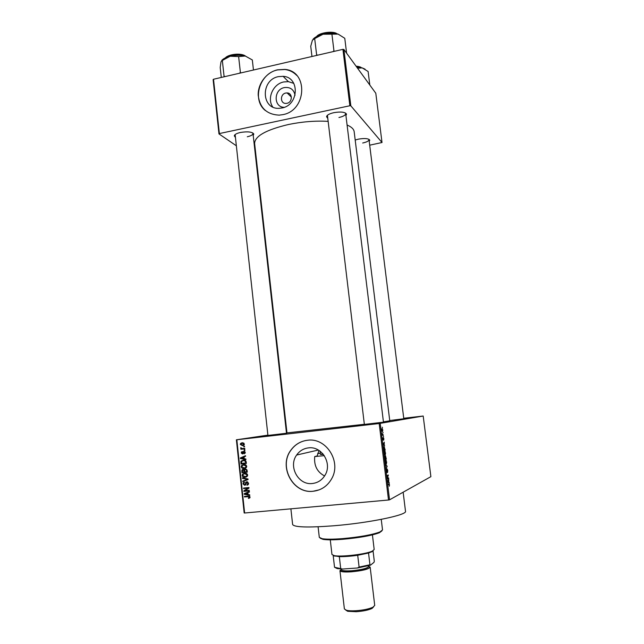 <?xml version="1.0" encoding="UTF-8"?>
<svg xmlns="http://www.w3.org/2000/svg" width="644" height="644" viewBox="0 0 644 644"><rect width="100%" height="100%" fill="white"/><g stroke="black" fill="none" stroke-linecap="round" stroke-linejoin="round"><path stroke-width="0.97" d="M361.316 425.467L376.201 423.623L361.316 425.467M403.748 418.326L413.207 417.352L403.772 418.536M258.228 437.22L274.03 435.264L258.228 437.22M284.221 107.323C273.394 107.355 273.539 89.484 284.358 87.584C290.211 86.876 293.777 89.427 295.057 95.231M285.767 93.042C280.003 94.04 280.035 103.587 285.815 103.418L286.958 103.306C292.626 102.348 292.77 92.978 287.119 92.929L285.767 93.042M278.377 76.644C260.506 79.872 261.15 109.528 279.134 108.321L281.992 107.983C298.993 105.141 299.951 77.071 283.118 76.33L278.377 76.644M293.817 83.382L288.383 81.651L283.706 81.957C273.04 83.962 266.721 98.419 272.742 106.968M277.5 69.81C266.447 72.289 257.745 83.809 258.204 95.231C259.774 107.886 266.761 114.519 279.166 115.139L282.676 114.672C306.737 110.736 308.589 71.033 284.865 69.407L277.5 69.81M296.739 75.42C293.527 72.096 289.599 70.124 284.97 69.512L277.604 69.914C259.621 73.247 251.643 99.852 265.376 110.567M324.584 475.956C317.154 472.052 313.87 465.588 314.723 456.556L317.154 455.952L318.989 450.422M312.421 483.499C298.438 485.496 288.037 466.514 296.643 455.034C299.565 450.913 303.469 448.53 308.363 447.894C321.662 445.801 332.505 463.342 325.043 475.183C322.097 480.054 317.886 482.823 312.421 483.499M307.397 440.271C300.555 441.172 295.057 444.465 290.895 450.148C278.224 466.449 292.964 494.069 313.201 491.251C321.203 490.277 327.321 486.18 331.539 478.967C341.859 461.917 326.218 437.244 307.397 440.271M305.771 440.512C299.669 441.768 294.751 444.972 291.007 450.124C278.337 466.417 293.068 494.029 313.298 491.211L319.174 489.859M327.49 118.029L326.564 116.725C326.846 115.099 329.269 113.738 333.834 112.668C340.821 111.517 345.055 112 346.528 114.125L345.941 115.622M327.418 115.284L364.367 424.509M235.197 137.124L234.311 135.884C234.529 134.507 236.573 133.364 240.462 132.463C247.715 131.328 252.158 131.843 253.808 134.016L253.213 135.401M235.132 134.564L267.936 435.529M355.19 140.03L358.507 139.12C364.77 138.114 368.521 138.46 369.769 140.159L369.221 141.382M403.804 418.761L389.725 420.524M383.47 422.174L364.359 424.412M286.5 433.251L267.928 435.441M403.144 492.201L405.495 511.239C407.628 514.91 369.334 522.928 333.616 525.786C307.8 527.718 294.139 527.283 292.626 524.498L290.887 508.832M347.092 125.025C351.471 126.884 353.83 129.106 354.168 131.706L389.765 420.822L383.43 421.836M364.343 424.291L286.974 432.897L254.605 143.403C254.887 136.085 266.181 129.782 288.504 124.493C302.117 121.708 315.246 120.653 327.893 121.346M317.653 453.65L320.301 453.263M382.858 432.333L383.116 432.832L382.858 432.333M382.818 434.579L383.381 435.014L382.423 435.231L382.246 433.509L382.818 434.579M383.317 436.069L383.566 436.568L383.317 436.069M383.381 437.501L383.848 438.741L383.711 440.15L383.405 438.202L383.285 440.174L382.866 439.015L382.979 437.679L383.204 439.635L383.381 437.501M384.21 445.149L383.14 444.207L384.243 442.106L384.21 445.149L383.703 445.205M385.587 452.949L385.192 455.276L384.243 453.376L384.661 451.05L385.434 452.965M386.69 461.949L386.295 464.308L385.353 462.432L385.764 460.066L386.529 461.965M389.491 484.86L389.234 486.244L389.185 484.377L388.099 484.787L388.034 484.232L389.209 483.869L389.33 484.868M380.21 423.414L389.54 499.833L388.509 500.01L379.187 423.535L423.197 416.032L403.74 418.262M389.54 499.833L430.884 476.657L423.197 416.032M388.743 482.195L389.25 483.064L387.76 481.994L387.688 481.414L388.759 479.056L388.743 482.195L388.115 482.251M387.583 478.339L388.622 477.88L388.686 478.428L387.39 479.007L388.074 475.634L387.036 476.085L386.972 475.53L388.26 474.966L387.334 478.363M387.157 468.993L387.744 470.555L387.527 472.551L387.229 469.54L386.972 472.624L386.424 471.199L386.609 469.379L387.02 471.843L387.157 468.993M385.676 464.928L387.189 466.159L386.15 468.84L387.068 466.514L385.676 464.928M385.523 455.815L386.32 459.051L385.015 459.518L384.951 456.177L385.297 456.676L385.523 455.815M384.106 446.582L385.217 450.067L383.904 450.462L384.106 446.582M382.093 428.574L382.786 429.991L382.472 431.617L381.787 430.192L382.093 428.574M382.23 427.189L382.488 427.697L382.23 427.189M379.187 423.535L236.847 439.763L244.631 513.01L244.165 512.97L236.388 439.804L267.896 435.135M286.403 432.39L286.91 432.317M244.519 446.203L244.575 446.735L243.802 446.815L243.746 446.292L244.519 446.203M244.905 449.826L244.962 450.349L244.197 450.438L244.14 449.906L244.905 449.826M245.887 459.003L245.952 459.558L240.397 458.536L240.333 457.981L245.533 455.711L245.597 456.258L244.036 456.894L244.229 458.721L245.887 459.003M246.048 467.818L244.253 468.534C242.74 468.808 241.725 468.22 241.202 466.787L241.605 465.451L243.754 464.461L245.742 464.775L246.733 466.208L246.048 467.818M246.982 476.528L245.179 477.244C243.665 477.51 242.651 476.922 242.128 475.481L242.514 474.169L244.68 473.155L246.676 473.485L247.666 474.918L246.982 476.528M248.552 483.25L248.254 484.497L246.918 485.198L247.916 483.266L246.877 482.284L245.646 484.747L244.664 485.262L243.021 483.902L243.311 482.742L244.462 482.139L243.649 483.821L244.623 484.731L245.155 484.505L245.831 482.251L246.813 481.752L248.552 483.25M249.719 494.809L249.783 495.365L244.197 494.262L244.14 493.707L249.365 491.485L249.429 492.04L247.859 492.66L248.053 494.503L249.719 494.809M388.509 500.01L244.631 513.01M249.743 497.973L248.471 498.416L248.343 497.884L249.405 497.136L248.93 496.596L244.487 496.951L244.43 496.419L248.101 496.065L250.041 497.096L249.743 497.973M249.244 490.342L249.3 490.873L243.891 491.396L243.834 490.833L247.924 488.168L243.593 488.595L243.537 488.063L248.946 487.524L249.003 488.096L244.913 490.76L249.244 490.342M248.029 478.999L248.085 479.514L242.852 481.632L242.796 481.084L247.425 479.353L242.514 478.428L242.45 477.872L248.029 478.999M247.119 470.482L247.296 472.124L241.903 472.68L241.951 469.951L242.925 469.436L244.116 469.895L245.356 469.033L247.119 470.482M246.193 461.861L246.362 463.414L240.977 463.986L241.114 461.088L243.255 460.154C244.768 459.856 245.75 460.428 246.193 461.861L245.573 461.998L244.648 460.758L243.303 460.685L241.653 461.37L241.548 463.39L245.678 462.956L245.573 461.998M245.259 452.45L244.14 453.875L244.696 452.474L244.012 451.83L242.45 453.988L241.21 452.917L242.192 451.573L241.766 452.837L242.571 453.336L243.086 451.677L243.859 451.315L245.259 452.45M244.744 448.313L244.801 448.844L240.888 449.279L240.832 448.747L241.46 448.683L240.695 448.127L240.856 447.604L241.911 448.53L244.744 448.313M244.35 443.974L244.036 444.988L242.482 445.672L240.301 444.432L240.623 443.41L242.128 442.742L244.35 443.974M342.922 49.346L343.888 49.459L350.827 105.825L349.861 105.753L342.922 49.346L213.51 79.244L219.379 133.558L218.976 133.912L236.131 145.633M255.861 159.1L256.401 159.471M218.976 133.912L213.116 79.655L213.51 79.244M350.827 105.825L382.013 142.509L369.688 145.182M382.013 142.509L375.798 93.243L343.888 49.459M349.861 105.753L219.379 133.558M338.945 117.506C343.308 116.483 345.554 115.187 345.691 113.61L345.353 112.942M247.28 136.77C251.007 135.916 252.915 134.821 252.995 133.485L252.714 132.889M362.685 143.008C366.75 142.107 368.859 140.996 369.004 139.676L368.811 139.241M236.388 439.804L236.847 439.763M249.228 497.603L249.671 498.021L248.471 498.416M249.542 497.498L250.041 497.401M250.009 496.935L249.405 497.136M249.687 496.355L248.93 496.596M249.461 496.202L244.487 496.951M248.045 494.407L247.602 494.318M245.235 493.94L244.197 494.262M245.388 493.65L244.14 493.707M245.348 493.336L249.381 491.622M245.775 494.037L247.401 494.383L247.248 492.901L244.728 493.892L245.775 494.037M248.021 494.19L247.401 494.383M247.859 492.708L247.248 492.901M249.276 490.631L243.891 491.396M245.066 490.664L243.834 490.833M245.042 490.47L248.987 487.902M248.978 487.854L247.924 488.168M248.978 487.83L243.593 488.595M247.674 484.98L246.918 485.198M248.085 484.691L248.431 484.199M248.536 483.097L247.916 483.266M247.771 482.034L246.877 482.284M245.211 485.109L244.664 485.262M245.485 484.916L244.857 484.682M243.641 483.725L243.021 483.902M244.342 482.726L243.311 482.742M245.855 484.312L245.155 484.505M246.427 482.461L245.614 482.686M246.845 482.284L247.191 481.752M244.052 481.149L242.796 481.084M244.012 480.754L248.053 479.233M248.053 479.184L247.425 479.353M243.69 478.122L242.514 478.428M246.322 476.946L245.179 477.244M246.354 476.93L244.583 476.737M242.748 475.32L242.128 475.481M243.641 473.984L244.68 473.155M246.427 473.364L244.962 473.63M246.346 476.399L247.352 476.125M242.756 475.417L245.139 476.713L246.757 475.94L247.03 474.99L244.72 473.686L243.046 474.443L242.756 475.417M245.928 473.388L244.72 473.686M247.65 474.829L247.03 474.99M247.272 471.947L241.903 472.68M242.353 470.885L241.725 471.03M242.997 469.967L243.384 469.452M245.01 469.677L244.116 469.895M245.332 469.573L245.75 469.025M246.974 469.838L245.42 469.556L246.306 469.347M242.474 472.084L244.084 471.915L243.867 470.37L242.482 470.241L242.474 472.084M244.704 471.762L244.084 471.915M243.971 469.742L243.07 469.959M244.607 470.192L243.867 470.37M245.42 469.556L244.752 469.895L244.712 471.851L246.604 471.658L246.354 469.991M247.224 471.505L246.604 471.658M247.103 470.386L246.483 470.531M245.227 468.301L244.253 468.534M245.332 468.26L243.577 468.027M241.822 466.642L241.202 466.787M242.756 465.266L243.859 464.445M245.573 464.694L244.189 464.896M245.412 467.721L246.378 467.472M241.83 466.715L244.205 468.003L245.815 467.246L246.097 466.28L243.794 464.984L242.128 465.733L241.83 466.715M245.002 464.718L243.794 464.984M246.724 466.135L246.097 466.28M246.346 463.278L240.977 463.986M241.556 461.507L240.824 461.659M242.249 460.935L243.36 460.146M245.259 460.404L243.617 460.621M246.298 462.819L245.678 462.956M244.519 460.428L243.303 460.685M245.533 460.565L244.648 460.758M245.895 459.075L240.397 458.536M241.572 457.908L240.333 457.981M241.556 457.731L245.565 455.984M241.967 458.286L243.585 458.609L243.424 457.143L240.92 458.158L241.967 458.286M244.205 458.488L243.585 458.609M244.052 457.015L243.424 457.143M245.171 453.135L244.012 453.352M245.251 452.37L244.696 452.474M244.921 451.661L244.012 451.83M243.094 453.682L242.643 453.32M241.766 452.812L241.21 452.917M243.335 453.271L242.377 453.457M243.376 453.118L242.619 453.263M244.132 451.806L244.398 451.347M244.953 450.293L244.197 450.438M244.792 448.763L240.888 449.279M242.112 449.061L242.055 448.578M242.16 448.554L241.46 448.683M241.395 448.007L240.695 448.127M244.567 446.686L243.802 446.815M242.949 445.592L242.482 445.672M243.279 445.495L242.064 445.165M240.856 444.336L240.301 444.432M241.733 443.354L242.603 442.71M243.826 443.048L243.118 443.12M243.633 444.94L244.14 444.843M240.864 444.384L242.426 445.141L243.786 444.022L242.225 443.265L240.864 444.384M243.44 443.064L242.225 443.265M244.342 443.933L243.786 444.022M388.533 482.549L389.185 482.485M388.131 481.736L388.565 482.074L388.38 480.545L387.728 481.776M387.954 482.139L388.565 482.074M387.334 478.556L388.686 478.428M386.996 475.739L388.074 475.634M386.988 475.691L388.332 475.562M386.65 466.208L387.189 466.159M385.418 460.541L386.295 460.444M385.506 462.376L386.231 463.752L386.537 462.006L385.828 460.621L385.345 462.392M385.386 460.669L385.828 460.621M384.975 459.196L386.32 459.051M384.75 456.733L385.297 456.676M385.096 458.906L385.04 456.717L384.943 458.922M385.643 458.721L386.102 458.56L385.595 456.371L385.482 458.737M384.299 451.541L385.201 451.444M384.396 453.32L385.128 454.728L385.434 453.006L384.726 451.597L384.243 453.336M384.589 454.785L384.999 454.736M384.275 451.645L384.726 451.597M383.872 450.204L385.217 450.067M383.993 449.866L384.999 449.56L384.17 447.129L383.84 449.882M383.695 447.186L384.17 447.129M384.13 445.568L384.661 445.511M383.591 444.601L384.033 445.004L383.848 443.483L383.196 444.642M383.534 445.06L384.033 445.004M382.407 435.119L383.381 435.014M381.787 430.2L382.407 431.069L382.786 429.991M381.771 429.162L381.924 430.184M382.641 430.007L382.166 429.121M381.868 530.938L379.324 532.773C371.588 535.607 359.433 537.78 342.858 539.286C333.785 539.978 327.192 540.01 323.079 539.382L320.173 538.183M318.096 526.784L319.303 537.378L322.298 538.73C326.508 539.366 333.262 539.326 342.56 538.617C359.561 537.072 372.015 534.85 379.928 531.96L382.528 529.956L381.248 519.37M324.294 455.646L314.723 456.556M322.845 453.746L320.43 454.414L323.449 454.479M346.609 53.194L344.773 38.294L338.124 34.1C333.777 32.925 328.746 32.973 323.022 34.237L338.124 34.1M334.478 51.295L333.954 50.844L331.958 34.51M333.954 50.844L332.843 51.681M317.87 55.134L316.631 54.845L314.683 38.592L323.022 34.237C318.313 35.404 315.013 37.046 313.113 39.155M316.631 54.845L316.518 55.448M311.962 56.503L310.738 46.263L312.421 40.169L314.683 38.592M330.275 539.833L331.958 554.484L334.164 555.603C340.99 557.181 366.025 554.234 372.296 551.119L374.18 549.525L372.425 534.882M372.973 551.216L368.545 553.035L357.71 555.273C350.763 556.279 344.637 556.73 339.332 556.633L333.198 555.675L334.534 567.275L342.536 569.038L337.182 568.58L334.534 567.275M368.545 553.035L369.938 564.764L370.453 565.199L357.42 567.992L342.536 569.038M373.085 551.071L374.301 561.246L373.979 562.349L370.453 565.199M339.332 556.633L340.692 568.378M357.42 567.992L359.102 567.074L369.938 564.764M357.71 555.273L359.102 567.074M373.657 606.793L372.047 608.435C368.392 610.118 363.119 611.212 356.213 611.711L347.696 611.293L345.748 610.077M341.336 569.401L339.952 570.689L344.387 608.966L346.496 610.295C348.654 610.81 351.745 610.955 355.762 610.737C363.272 610.198 369.012 609.015 372.981 607.187L374.719 605.4L370.163 567.139L368.521 566.213M355.448 568.129L346.971 568.724M339.952 570.689C340.507 571.856 344.258 572.242 351.205 571.84C362.459 570.761 368.779 569.191 370.163 567.139M369.809 85.024L368.11 71.492L362.242 67.902L356.865 67.258M357.541 68.192L362.242 67.902L365.059 69.166M253.454 70.019L252.327 59.956L245.267 56.02C240.655 54.982 235.632 55.054 230.214 56.245L238.626 56.575L245.267 56.02C241.774 52.889 228.322 54.096 225.545 57.799C228.95 54.362 241.218 53.267 245.259 56.02M240.953 72.909L240.397 72.474L238.626 56.575M240.397 72.474L239.343 73.279M225.231 76.539L224.064 76.25L222.333 60.431L230.214 56.245C226.076 57.268 223.243 58.685 221.713 60.48M224.064 76.25L224.015 76.821M221.286 77.449L220.2 67.483L221.013 61.752L222.333 60.431M249.397 496.21L248.198 496.596M246.04 483.467L245.428 483.636M247.803 479.321L246.596 479.643M247.634 478.919L246.555 479.208M244.599 470.772L243.979 470.925M241.436 462.376L240.816 462.505M243.521 452.491L242.78 452.635M388.058 484.449L388.984 484.36M336.643 33.73C332.336 31.186 320.487 32.772 316.937 36.378M316.872 36.41C319.859 32.53 332.892 30.775 336.715 33.746M368.561 566.543C372.763 567.783 362.145 571.027 351.399 571.695C342.882 572.097 339.541 571.445 341.376 569.731C341.875 570.777 345.248 571.115 351.503 570.761C361.622 569.787 367.305 568.378 368.561 566.535L368.473 565.81M361.268 67.676L356.269 66.445M356.092 66.211L361.075 67.564M296.643 455.034L318.345 450.035M327.241 115.896L326.564 116.725M234.98 135.095L234.311 135.884M327.241 115.904L327.192 115.501L327.241 115.904M345.675 113.497L346.528 114.125M252.987 133.38L253.808 134.016M368.988 139.579L369.769 140.159M288.383 81.651L283.118 76.33M291.386 97.075L287.119 92.929M249.309 497.506L250.049 497.273M247.682 484.199L248.512 483.958M245.187 484.473L245.871 484.28M245.831 482.251L247.038 481.921M242.514 474.169L243.73 473.863M246.757 475.94L247.57 475.731M241.951 469.951L243.174 469.661M244.293 469.54L245.509 469.251M241.605 465.451L242.82 465.177M245.815 467.246L246.62 467.061M241.114 461.088L242.329 460.83M244.543 453.07L245.235 452.933M241.452 451.959L242.249 451.814M242.571 453.336L243.36 453.183M243.086 451.677L244.293 451.452M240.623 443.41L241.846 443.209M243.593 444.642L244.301 444.529M389.209 483.869L388.686 483.918M386.142 460.21L385.531 460.267M385.04 451.194L384.42 451.259M384.508 446.735L383.84 446.807M382.383 428.695L381.876 428.751M323.079 539.382L322.298 538.73M379.324 532.773L379.928 531.96M316.655 36.515C319.126 32.594 333.705 30.695 336.949 33.794M383.478 422.271L345.691 113.61M369.004 139.676L403.812 418.833M252.995 133.485L286.508 433.332M320.43 454.414L320.06 451.162M371.693 551.924L372.296 551.119M334.936 556.247L334.164 555.603M337.182 568.58L336.409 567.936M372.047 608.435L372.981 607.187M341.288 569.006L341.376 569.731M347.696 611.293L346.496 610.295M356.084 66.187C358.74 66.388 360.511 66.887 361.413 67.709M225.344 57.896C228.306 54.249 240.985 52.631 245.509 56.084"/></g></svg>

